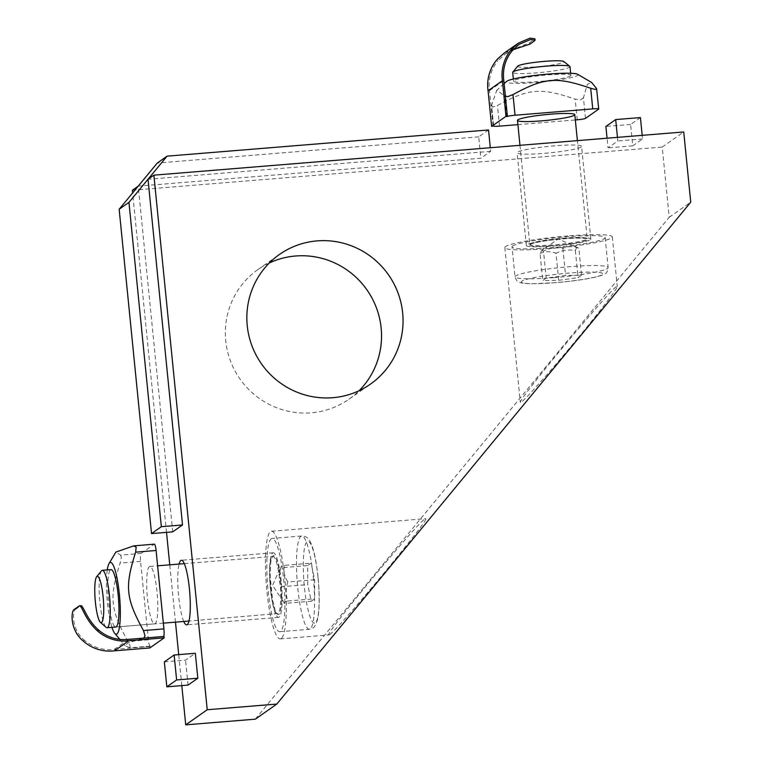 <?xml version="1.0" encoding="UTF-8"?>
<svg xmlns="http://www.w3.org/2000/svg" width="763" height="763" viewBox="0 0 763 763"><rect width="100%" height="100%" fill="white"/><g stroke="black" fill="none" stroke-linecap="round" stroke-linejoin="round"><path stroke-width="0.57" stroke-dasharray="3.81 2.86" d="M504.343 52.971L529.703 42.728L534.873 38.789M513.108 49.719L505.201 54.125L497.905 60.782L497.705 58.818M493.051 126.296L489.493 90.654A38.694 37.892 -125.1 0 1 497.905 60.782M489.493 90.654L503.828 80.582M493.642 125.876L491.582 105.237L496.789 90.225L505.421 96.558M506.785 116.644L504.725 96.004M577.658 74.278A36.004 3.643 -5.7 0 1 542.588 81.937A36.004 3.643 -5.7 0 1 506.689 81.355M585.488 118.389L583.428 97.75L587.376 84.378L591.64 82.49M583.428 97.75L580.653 99.905L575.168 99.161C540.538 87.392 529.198 88.317 497.457 105.504L492.946 107.058L491.582 105.237L493.537 125.952M517.905 124.636L575.321 119.953M570.486 76.004A28.803 2.909 174.3 0 0 570.886 75.451A28.803 2.909 174.3 0 0 541.93 75.413A28.803 2.909 174.3 0 0 513.566 81.174A28.803 2.909 174.3 0 0 539.966 81.45A28.803 2.909 174.3 0 0 570.486 76.004M80.878 605.803L78.971 606.108M74.192 609.465L75.604 609.351C72.495 610.247 71.054 629.513 84.54 640.329L82.595 640.491M149.834 647.94L149.691 646.519L114.374 649.399A38.694 37.892 -125.1 0 1 84.54 640.329M75.604 609.351L80.382 605.994M114.374 649.399L128.709 639.327M149.691 646.519L129.834 647.768L125.208 645.803L127.993 642.904L143.93 638.087M164.035 636.447L142.977 638.536M107.259 569.923A36.004 6.333 -94.7 0 0 111.942 627.329M150.292 646.099A7.201 1.268 85.3 0 1 150.168 646.147A7.201 1.268 85.3 0 1 148.384 639.804L140.564 561.406A7.201 1.268 85.3 0 1 141.041 553.433L120.592 555.102L115.852 552.088M120.592 555.102L121.336 557.667L120.106 563.065C109.099 597.725 110.244 609.16 127.936 641.473L130.168 646.156L129.834 647.768L150.168 646.147M141.041 553.433L154.183 544.2L133.735 545.869M154.584 623.857A28.803 5.064 -94.7 0 0 157.283 594.739A28.803 5.064 -94.7 0 0 149.901 566.442A28.803 5.064 -94.7 0 0 149.395 566.642A28.803 5.064 -94.7 0 0 147.316 597.038A28.803 5.064 -94.7 0 0 154.584 623.857L115.728 627.024A28.803 5.064 85.3 0 1 108.46 600.204A28.803 5.064 85.3 0 1 110.54 569.808M640.415 117.569L630.61 124.445L632.746 145.828L642.541 138.952L642.188 135.347M255.309 719.175L669.227 217.274L662.217 147.068L683.724 131.961M669.227 217.274L690.734 202.166M164.341 661.874L185.533 660.148L195.328 653.271M188.022 685.098L185.533 660.148M172.724 531.849L138.227 186.143L480.862 158.218L490.657 151.332L490.294 147.726M617.458 137.359L617.82 140.964L608.025 147.85L607.062 138.208M488.52 129.948L478.725 136.835L480.862 158.218M490.657 151.332L148.022 179.267M478.725 136.835L157.283 163.034M329.597 634.587C338.095 629.866 432.945 515.311 425.563 518.687C422.731 516.303 321.433 638.154 328.929 634.93L329.597 634.587M281.204 638.536A54.001 9.49 85.3 0 1 280.259 638.898A54.001 9.49 85.3 0 1 266.411 585.841A54.001 9.49 85.3 0 1 271.485 531.248A54.001 9.49 85.3 0 1 285.095 581.54A54.001 9.49 85.3 0 1 281.204 638.536M272.668 552.994A32.399 5.694 85.3 0 1 273.24 552.774A32.399 5.694 85.3 0 1 281.547 584.611A32.399 5.694 85.3 0 1 278.505 617.362A32.399 5.694 85.3 0 1 270.34 587.195A32.399 5.694 85.3 0 1 272.668 552.994M577.753 338.247C600.243 311.008 617.811 288.032 617.277 286.554C619.108 278.6 517.457 400.165 520.318 402.521C519.765 405.878 549.274 372.859 577.753 338.247M567.548 235.958A54.001 5.455 174.3 0 0 504.848 247.613A54.001 5.455 174.3 0 0 559.126 247.689A54.001 5.455 174.3 0 0 612.317 236.892A54.001 5.455 174.3 0 0 567.548 235.958M590.381 239.658A32.399 3.271 174.3 0 0 590.829 239.038A32.399 3.271 174.3 0 0 558.258 238.991A32.399 3.271 174.3 0 0 526.346 245.476A32.399 3.271 174.3 0 0 556.055 245.781A32.399 3.271 174.3 0 0 590.381 239.658M581.129 147.001A32.399 3.271 -5.7 0 1 546.804 153.125A32.399 3.271 -5.7 0 1 517.095 152.81A32.399 3.271 -5.7 0 1 549.017 146.334A32.399 3.271 -5.7 0 1 581.578 146.372A32.399 3.271 -5.7 0 1 581.129 147.001M642.541 138.952L617.82 140.964M630.61 124.445L605.889 126.467M632.746 145.828L608.025 147.85M183.769 621.473A32.399 5.694 85.3 0 1 178.351 593.023A32.399 5.694 85.3 0 1 179.086 564.067M181.813 685.603L178.714 654.625M175.48 622.15L169.758 564.83M166.515 532.355L132.638 192.925M132.371 190.254L662.217 147.068M269.329 262.977A79.199 77.559 54.9 0 0 257.923 269.587A79.199 77.559 54.9 0 0 230.378 360.746A79.199 77.559 54.9 0 0 311.266 412.812A79.199 77.559 54.9 0 0 348.968 399.211A79.199 77.559 54.9 0 0 359.058 390.723M570.009 66.658A28.803 2.909 -5.7 0 1 569.608 67.22A28.803 2.909 -5.7 0 1 539.088 72.657A28.803 2.909 -5.7 0 1 512.688 72.38M512.669 246.001A46.801 4.731 -5.7 0 1 562.245 237.15A46.801 4.731 -5.7 0 1 605.154 237.608A46.801 4.731 -5.7 0 1 559.06 246.964A46.801 4.731 -5.7 0 1 512.021 246.897A46.801 4.731 -5.7 0 1 512.669 246.001M517.734 66.114A23.281 2.356 174.3 0 0 537.81 66.696A23.281 2.356 174.3 0 0 563.638 62.194A23.281 2.356 174.3 0 0 563.819 61.517M581.53 275.243L578.077 277.665L558.697 280.317L542.76 280.546L546.203 278.123L565.593 275.472L581.53 275.243L578.831 248.156C573.299 246.087 567.987 246.163 562.894 248.385C556.217 247.126 549.751 248.004 543.504 251.037L546.203 278.123M562.894 248.385L565.593 275.472M558.697 280.317L555.989 253.23C562.236 250.197 568.702 249.32 575.378 250.579C576.313 247.622 577.467 246.821 578.831 248.156L558.258 238.924L541.616 250.655L540.051 253.459L542.76 280.546M575.378 250.579L578.077 277.665M543.504 251.037L541.616 250.655M540.051 253.459C545.154 251.237 550.466 251.161 555.989 253.23M101.469 570.858A28.803 5.064 -94.7 0 0 99.629 599.441A28.803 5.064 -94.7 0 0 106.076 627.348M271.246 538.745A46.801 8.231 -94.7 0 0 267.88 588.139A46.801 8.231 -94.7 0 0 279.678 631.716A46.801 8.231 -94.7 0 0 284.074 584.401A46.801 8.231 -94.7 0 0 272.067 538.43A46.801 8.231 -94.7 0 0 271.246 538.745M311.247 601.225L314.699 598.802L314.642 579.766L311.142 563.161L307.689 565.583L307.747 584.62L311.247 601.225L284.399 603.409C281.108 598.049 279.945 592.517 280.898 586.804C278.753 580.633 278.733 574.291 280.841 567.777L307.689 565.583M280.898 586.804L307.747 584.62M314.642 579.766L287.794 581.959C285.686 588.473 285.705 594.816 287.851 600.986C284.58 601.969 283.426 602.78 284.399 603.409L272.572 585.345L280.584 567.119M287.851 600.986L314.699 598.802M280.994 566.69L280.841 567.777L280.994 566.69L284.294 565.354L311.142 563.161M284.294 565.354C283.34 571.058 284.504 576.599 287.794 581.959M534.625 40.801L534.481 39.371M529.703 42.728L529.846 44.159M577.229 119.801L575.168 99.161M499.517 126.133L497.457 105.504M598.631 109.157L596.571 88.518M140.564 561.406L120.106 563.065M148.384 639.804L127.936 641.473M530.256 243.845A28.803 2.909 174.3 0 0 529.856 244.398A28.803 2.909 174.3 0 0 553.738 244.894A28.803 2.909 174.3 0 0 587.176 238.676A28.803 2.909 174.3 0 0 560.767 238.399A28.803 2.909 174.3 0 0 530.256 243.845M553.69 245.696A29.519 2.985 -5.7 0 1 535.95 242.577A29.519 2.985 -5.7 0 1 586.118 238.485A29.519 2.985 -5.7 0 1 553.69 245.696M553.804 277.646A46.801 4.731 174.3 0 0 608.149 267.546A46.801 4.731 174.3 0 0 565.24 267.088A46.801 4.731 174.3 0 0 515.654 275.929A46.801 4.731 174.3 0 0 515.006 276.835A46.801 4.731 174.3 0 0 553.804 277.646M555.33 282.672A41.04 4.149 -5.7 0 1 530.676 278.342A41.04 4.149 -5.7 0 1 600.424 272.658A41.04 4.149 -5.7 0 1 555.33 282.672M272.315 556.618A28.803 5.064 85.3 0 1 272.82 556.427A28.803 5.064 85.3 0 1 279.945 581.768A28.803 5.064 85.3 0 1 277.503 613.833A28.803 5.064 85.3 0 1 270.245 587.014A28.803 5.064 85.3 0 1 272.315 556.618M280.765 581.635A29.519 5.188 -94.7 0 0 270.894 561.482A29.519 5.188 -94.7 0 0 275.948 612.098A29.519 5.188 -94.7 0 0 280.765 581.635M313.307 577.2A46.801 8.231 85.3 0 1 309.349 629.303A46.801 8.231 85.3 0 1 297.551 585.717A46.801 8.231 85.3 0 1 300.918 536.322A46.801 8.231 85.3 0 1 301.738 536.007A46.801 8.231 85.3 0 1 313.307 577.2M318.009 577.41A41.04 7.21 -94.7 0 0 304.275 549.398A41.04 7.21 -94.7 0 0 311.304 619.766A41.04 7.21 -94.7 0 0 318.009 577.41M505.201 54.125L519.174 44.311M504.133 83.644L496.789 90.225M570.667 73.277L570.886 75.451M513.346 78.999L513.566 81.174M119.829 639.384L125.208 645.803M149.901 566.442L157.626 565.812M280.259 638.898L328.92 634.93M271.485 531.248L425.563 518.687M504.848 247.613L520.318 402.521M612.317 236.892L617.277 286.554M590.829 239.038L581.578 146.372M526.346 245.476L517.095 152.81M273.24 552.774L181.394 560.261M278.505 617.362L186.658 624.849M348.968 399.211L370.475 384.113M257.923 269.587L279.43 254.48M519.965 145.313L529.818 244.618L530.266 244.313C530.781 243.855 535.483 242.186 550.19 240.211C566.785 238.237 578.659 237.655 585.812 238.466L587.262 238.886L577.391 140.63M605.154 237.608L608.149 267.546C607.606 271.246 606.68 273.221 605.364 273.469C604.649 274.031 603.209 275.395 592.746 277.694C582.312 279.811 569.799 281.49 555.235 282.72L532.107 283.75C521.396 283.559 519.717 282.51 518.907 282.1C517.562 282.119 516.265 280.364 515.006 276.835L512.021 246.897M184.293 563.638L272.82 556.427L271.933 557.6C271.676 557.934 269.997 561.52 270.245 577.124L272.61 600.204C276.216 616.027 276.425 611.859 277.074 613.614L188.966 621.053M163.349 623.142L115.728 627.024M279.678 631.716L309.349 629.303C312.487 628.483 314.337 627.396 314.89 626.022L317.389 620.147C319.583 610.324 319.811 596.037 318.085 577.295C315.09 550.81 311.209 541.549 307.747 538.344C306.974 537.085 304.971 536.303 301.738 536.007L272.067 538.43"/><path stroke-width="1.14" d="M535.025 40.22L534.882 38.789L530.037 38.15L518.382 43.11L512.049 48.746L512.24 50.711L519.174 44.311L530.38 39.562L535.016 40.22L534.625 40.801L529.846 44.159L513.108 49.719M512.24 50.711A38.694 37.892 54.9 0 0 503.828 80.582L507.385 116.224L505.974 116.338L502.416 80.697A40.134 39.304 -125.1 0 1 512.049 48.746M502.416 80.697L488.072 90.768A40.134 39.304 54.9 0 1 497.705 58.818L504.343 52.971L518.382 43.11M488.072 90.768L491.63 126.41L493.642 125.876A7.201 0.725 174.3 0 0 493.547 126.009A7.201 0.725 174.3 0 0 499.517 126.133L517.905 124.636M491.63 126.41L505.974 116.338M507.385 116.224L506.785 116.644A7.201 0.725 174.3 0 1 515.044 115.232L512.984 94.593L507.776 96.634L504.725 96.004M504.133 83.644L506.689 81.355A36.004 3.643 -5.7 0 1 533.528 75.623A36.004 3.643 -5.7 0 1 571.42 73.305A36.004 3.643 -5.7 0 1 577.658 74.278L591.64 82.49L596.571 88.518L595.483 89.49L590.696 88.26C556.065 76.491 544.725 77.406 512.984 94.593M575.321 119.953L577.229 119.801A7.201 0.725 174.3 0 0 585.488 118.389L598.631 109.157A7.201 0.725 174.3 0 0 598.726 109.014L596.571 88.518M574.396 115.213A28.803 2.909 -5.7 0 1 543.885 120.659A28.803 2.909 -5.7 0 1 517.476 120.373A28.803 2.909 -5.7 0 1 545.85 114.622A28.803 2.909 -5.7 0 1 574.797 114.65A28.803 2.909 -5.7 0 1 574.396 115.213M598.726 109.014A7.201 0.725 174.3 0 0 592.756 108.89L515.044 115.232M98.875 630.257A38.694 37.892 54.9 0 0 128.709 639.327L164.035 636.447L164.179 637.868L128.852 640.748L114.517 650.82A40.134 39.304 54.9 0 1 82.595 640.491C69.538 629.151 71.197 610.438 74.192 609.465L78.971 606.108C81.412 603.256 84.273 618.803 96.93 630.419L98.875 630.257C85.838 619.136 82.766 603.028 80.382 605.994M78.971 606.108L80.878 605.803M128.852 640.748A40.134 39.304 -125.1 0 1 96.93 630.419M114.517 650.82L149.834 647.94L164.179 637.868M111.942 627.329A36.004 6.333 -94.7 0 0 114.698 633.271A36.004 6.333 -94.7 0 0 120.335 613.881A36.004 6.333 -94.7 0 0 115.089 570.152A36.004 6.333 -94.7 0 0 109.023 563.619A36.004 6.333 -94.7 0 0 107.259 569.923M156.091 550.495L135.642 552.164L136.167 547.252L133.735 545.869L154.317 544.153A7.201 1.268 85.3 0 1 156.091 550.495L163.921 628.903A7.201 1.268 85.3 0 1 163.692 636.476M109.023 563.619L115.852 552.088L133.735 545.869M143.93 638.087L144.999 635.741L143.463 630.562C125.781 598.249 124.636 586.814 135.642 552.164M110.54 569.808A28.803 5.064 85.3 0 1 111.045 569.608A28.803 5.064 85.3 0 1 118.427 597.906A28.803 5.064 85.3 0 1 115.728 627.024L107.011 627.73A28.803 5.064 -94.7 0 0 107.516 627.539A28.803 5.064 -94.7 0 0 109.595 597.143A28.803 5.064 -94.7 0 0 102.328 570.323A28.803 5.064 -94.7 0 0 101.822 570.514A28.803 5.064 -94.7 0 0 101.469 570.858L96.663 576.704A23.281 4.092 85.3 0 1 103.024 595.874A23.281 4.092 85.3 0 1 101.555 622.513A23.281 4.092 85.3 0 1 100.392 622.36A23.281 4.092 85.3 0 1 95.175 599.804A23.281 4.092 85.3 0 1 96.663 576.704M642.188 135.347L640.415 117.569L615.684 119.581L617.458 137.359M182.529 524.963L172.724 531.849L151.532 533.575L161.336 526.699L182.529 524.963L148.022 179.267L153.878 175.156L683.724 131.961L690.734 202.166L276.816 704.068L207.231 709.743L185.724 724.85L181.813 685.603M197.827 678.221L188.022 685.098L166.83 686.824L176.625 679.947L197.827 678.221L195.328 653.271L174.136 654.997L164.341 661.874L166.83 686.824M176.625 679.947L174.136 654.997M161.336 526.699L128.957 202.376L167.078 156.148L157.283 163.034L119.162 209.253L151.532 533.575M119.162 209.253L128.957 202.376M607.062 138.208L605.889 126.467L615.684 119.581M490.294 147.726L488.52 129.948L167.078 156.148M179.086 564.067A32.399 5.694 85.3 0 1 180.831 560.481A32.399 5.694 85.3 0 1 181.394 560.261A32.399 5.694 85.3 0 1 189.71 592.098A32.399 5.694 85.3 0 1 186.658 624.849A32.399 5.694 85.3 0 1 183.769 621.473M153.878 175.156L207.231 709.743M132.638 192.925L132.371 190.254L138.227 186.143M178.714 654.625L175.48 622.15M169.758 564.83L166.515 532.355M332.773 397.704A79.199 77.559 -125.1 0 1 251.885 345.639A79.199 77.559 -125.1 0 1 279.43 254.48A79.199 77.559 -125.1 0 1 388.415 274.718A79.199 77.559 -125.1 0 1 370.475 384.113A79.199 77.559 -125.1 0 1 332.773 397.704M185.724 724.85L255.309 719.175L276.816 704.068M359.058 390.723A79.199 77.559 54.9 0 0 366.908 289.826A79.199 77.559 54.9 0 0 269.329 262.977M513.346 78.999L512.688 72.38A28.803 2.909 -5.7 0 1 512.803 72.075A28.803 2.909 -5.7 0 1 513.089 71.827A28.803 2.909 -5.7 0 1 542.14 66.515A28.803 2.909 -5.7 0 1 569.827 66.381A28.803 2.909 -5.7 0 1 570.009 66.658L570.667 73.277M569.827 66.381L563.819 61.517A23.281 2.356 174.3 0 0 540.566 61.717A23.281 2.356 174.3 0 0 517.734 66.114L512.803 72.075M100.392 622.36L106.076 627.348A28.803 5.064 -94.7 0 0 107.011 627.73M592.756 108.89L590.696 88.26M163.921 628.903L143.463 630.562M114.698 633.271L119.829 639.384M577.391 140.63L574.797 114.65M519.965 145.313L517.476 120.373M184.293 563.638L157.626 565.812M111.045 569.608L102.328 570.323M188.966 621.053L163.349 623.142"/></g></svg>

